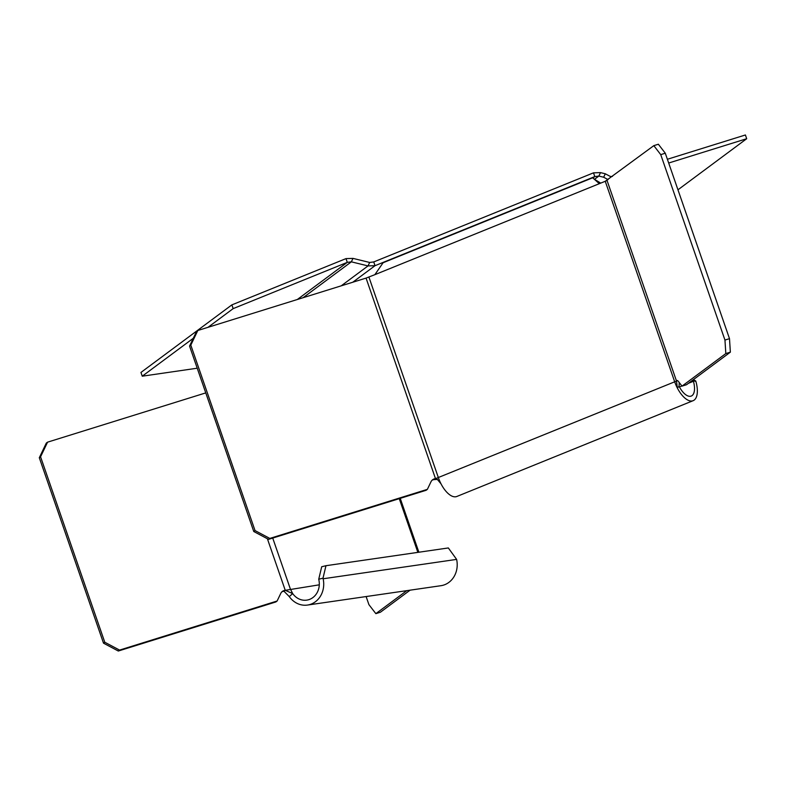 <?xml version="1.0" encoding="UTF-8"?>
<svg xmlns="http://www.w3.org/2000/svg" width="786" height="786" viewBox="0 0 786 786"><rect width="100%" height="100%" fill="white"/><g stroke="black" fill="none" stroke-linecap="round" stroke-linejoin="round"><path stroke-width="1.18" d="M369.675 262.465L368.025 265.914L351.352 261.836L353.002 258.388L369.675 262.465L373.733 261.935L593.499 172.841L594.796 176.595L375.03 265.688L373.733 261.935M352.737 282.253L375.03 265.688L368.025 265.914L341.212 285.839M608.118 179.611A7.978 7.565 53.4 0 1 607.922 179.513L603.648 177.243L598.853 176.064L600.504 172.615L605.299 173.785L609.572 176.064A3.989 3.783 -126.6 0 0 612.461 176.378M593.499 172.841L600.504 172.615M594.55 179.267L598.853 176.064L594.796 176.595L593.066 177.882M603.648 177.243L605.299 173.785M668.68 163.026L746.7 138.719L745.403 134.976L667.383 159.273M303.072 297.717L351.352 261.836L347.294 262.357L345.997 258.614L353.002 258.388M677.954 189.809L746.7 138.719M345.997 258.614L231.87 304.88L233.167 308.623L347.294 262.357L297.305 299.515M233.167 308.623L208.005 327.32M193.287 338.265L142.256 376.189L197.217 368.212M231.87 304.88L140.959 372.436L142.256 376.189M693.262 380.709L693.429 381.279A16.948 7.781 -112.1 0 1 691.267 396.056A16.948 7.781 -112.1 0 1 690.413 396.291A16.948 7.781 -112.1 0 1 679.065 386.28L677.355 388.029L676.481 380.974A5.983 1.788 72.7 0 1 676.933 380.512A5.983 1.788 72.7 0 1 678.406 381.456L682.002 386.132L725.822 353.572L724.957 340.073L660.741 154.636L653.824 145.646L605.249 181.281L674.702 381.839A21.929 10.071 67.9 0 0 677.355 388.029A21.929 10.071 67.9 0 0 692.044 400.978A21.929 10.071 67.9 0 0 693.134 400.683A21.929 10.071 67.9 0 0 695.934 381.554L692.505 380.286M384.118 262.386L383.096 262.74L374.873 274.668L366.06 278.097L435.503 478.664L434.245 479.598A5.983 5.679 53.4 0 0 432.074 480.236M374.873 274.668L605.249 181.281M693.134 400.683L456.804 496.487A21.929 10.071 -112.1 0 1 455.703 496.781A21.929 10.071 -112.1 0 1 441.015 483.832A21.929 10.071 -112.1 0 1 438.372 477.642L368.919 277.085M679.242 382.546L679.065 386.28M677.561 380.64L435.503 478.664L437.193 479.244L441.015 483.832M682.002 386.132L686.542 384.718L730.361 352.157L729.496 338.658L665.29 153.221L660.741 154.636M653.824 145.646L658.363 144.231L665.29 153.221M729.496 338.658L724.957 340.073M730.361 352.157L725.822 353.572M197.817 330.493L190.811 345.133L255.028 530.57L269.814 538.42L427.368 489.354L426.1 490.297L268.557 539.363L253.77 531.513L189.554 346.076L196.559 331.437L197.817 330.493L366.06 278.097M427.368 489.354L431.013 481.739A5.983 5.679 -126.6 0 1 435.503 478.664M437.488 479.421L434.245 479.598M693.38 379.638L695.777 380.984M189.554 346.076L190.811 345.133M253.77 531.513L255.028 530.57M268.557 539.363L269.814 538.42M599.296 183.688L592.673 177.783L383.096 262.74M594.668 179.395L600.72 183.118M289.277 596.594A21.929 19.355 -98.3 0 0 307.464 605.063A21.929 19.355 -98.3 0 0 311.452 603.982A21.929 19.355 -98.3 0 0 323.134 578.771L323.007 578.172L318.733 579.223L318.861 579.813A16.948 14.954 81.7 0 1 309.831 599.296A16.948 14.954 81.7 0 1 306.746 600.131A16.948 14.954 81.7 0 1 292.697 593.587L289.277 596.594L283.992 591.259A5.983 5.679 53.4 0 0 281.82 591.897M318.733 579.223L321.7 566.745L325.974 565.704L448.334 547.95L456.617 559.396A21.929 19.355 81.7 0 1 444.935 584.617A21.929 19.355 81.7 0 1 440.946 585.698L307.464 605.063M205.765 392.892L47.563 442.164L40.567 456.804L104.774 642.231L119.56 650.091L277.114 601.015L280.759 593.401A5.983 5.679 -126.6 0 1 285.249 590.325L283.992 591.259M267.387 538.744L285.249 590.325L292.697 593.587L290.368 589.019L272.722 538.066M104.774 642.231L103.516 643.174L39.3 457.737L46.305 443.098L47.563 442.164M40.567 456.804L39.3 457.737M119.56 650.091L118.303 651.024L103.516 643.174M277.114 601.015L275.847 601.958L118.303 651.024M366.119 596.554L368.929 604.66L375.855 613.65L380.395 612.235L410.086 590.178M285.249 590.325L319.293 584.823M325.974 565.704L323.007 578.172M375.855 613.65L406.804 590.65M607.922 179.513L605.947 180.986M676.481 380.974L607.028 180.416M693.429 381.279L688.467 383.293M681.875 385.965L679.428 386.958M399.259 498.658L417.857 552.371M456.617 559.396L323.134 578.771M400.231 498.353L418.879 552.224"/></g></svg>
